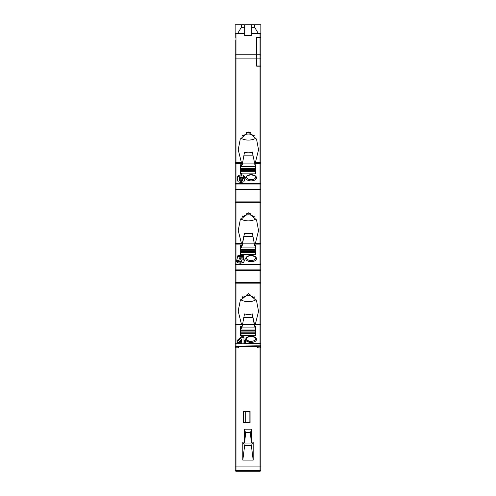 <?xml version="1.0" encoding="UTF-8"?>
<svg xmlns="http://www.w3.org/2000/svg" width="496" height="496" viewBox="0 0 496 496"><rect width="100%" height="100%" fill="white"/><g stroke="black" fill="none" stroke-linecap="round" stroke-linejoin="round"><path stroke-width="0.74" d="M235.147 73.29L235.147 55.087M235.147 53.549L235.147 52.396M235.147 51.057L235.147 45.917M235.147 346.592L235.147 331.539L235.147 345.96L235.978 346.568L235.147 345.737L235.147 40.635M254.634 24.8L254.634 27.28L251.317 27.28L251.317 35.786L244.683 35.786L244.683 33.548L235.978 33.548A0.831 0.818 0 0 0 235.147 34.367L235.147 34.131A0.831 0.831 0 0 1 235.978 33.3L244.683 33.3L244.683 24.8L260.853 24.8L260.853 42.706M235.147 258.497L235.147 264.802L235.147 258.497M238.235 310.8L240.244 300.75L248.397 293.613L256.544 300.75L258.559 311.321L255.347 324.235L260.022 324.235L260.022 282.67L235.978 282.67A0.831 0.477 0 0 0 235.147 283.148L235.147 269.892L235.147 283.148L235.978 283.148L235.978 270.363L260.022 270.363A0.831 0.477 0 0 1 260.853 270.841L260.853 38.031L260.022 37.355L256.705 37.355L256.705 54.789L256.705 37.305L260.022 37.305L260.022 33.548A0.831 0.818 0 0 1 260.853 34.367L260.853 40.635M235.147 45.942L235.147 167.171M235.147 37.69L235.147 24.8L244.683 24.8M235.147 42.408L235.147 40.418M235.147 332.227L235.147 327.124M235.147 57.294L235.147 74.028M235.147 49.984L235.147 72.683M235.147 331.539L235.147 326.92M235.147 341.248L235.147 339.834M235.147 194.773L235.147 189.094L235.978 189.094L235.978 163.327L242.215 163.314L241.44 162.645L238.235 149.736L240.244 139.159L248.397 132.023L256.544 139.159L258.559 149.736L255.347 162.645L254.634 163.283L252.371 152.346A10.156 5.828 180 0 1 248.397 152.811A10.156 5.828 180 0 1 244.478 152.359L242.215 164.759L240.535 164.759L240.535 168.435L255.465 168.435L255.465 164.759L255.465 173.86L240.535 173.86L240.535 164.759M235.147 200.545L235.147 202.349A0.831 0.477 0 0 1 235.978 201.878L235.978 189.094L260.022 189.094L260.022 184.01L235.147 184.01L235.147 168.051M235.147 257.61L235.147 243.443L241.44 243.443L242.215 244.113L242.215 245.526L244.478 233.157A10.156 5.828 180 0 0 248.397 233.604A10.156 5.828 180 0 0 252.371 233.139L254.634 245.526L252.371 233.139M244.683 27.28L241.366 27.28L237.77 33.3M241.366 27.28L241.366 24.8M235.147 24.8L260.853 24.8M259.6 24.8L236.4 24.8L259.6 24.8M256.705 345.83L239.084 346.047L256.705 346.047L260.022 345.83L260.853 344.949L260.022 345.83L256.705 345.848M255.347 162.645L260.022 162.645L260.022 66.204L256.705 66.204L256.705 54.789L256.705 65.993L260.022 65.993L260.022 58.869L260.853 58.869L260.853 65.993L260.853 61.932M235.978 471.2L235.978 470.642L260.022 470.642L260.022 466.091L260.853 466.091L235.147 466.091L235.147 470.369A0.831 0.831 0 0 0 235.978 471.2L260.022 471.2A0.831 0.831 0 0 0 260.853 470.369A0.831 0.831 0 0 1 260.022 471.2L260.022 470.642L260.853 470.369L260.853 270.841M239.084 346.568L239.084 346.047L239.084 346.568L235.978 346.568L239.084 346.568M244.683 33.548L235.978 33.3L244.683 33.3M260.853 43.939L260.853 34.367M260.853 37.981L260.022 37.305M241.44 162.645L235.978 162.645L235.978 163.327A0.831 0.682 0 0 1 235.147 162.645L235.978 162.645L235.978 33.3M240.74 138.086A10.156 5.828 180 0 0 248.397 140.083A10.156 5.828 180 0 0 256.048 138.086M254.2 135.203L254.2 135.991L254.2 135.203M240.535 173.383L240.535 171.721L255.465 171.721L255.465 173.86L241.366 173.86L241.366 173.383L240.535 173.383L240.535 173.86M254.634 245.526L255.465 245.545L255.465 254.653L241.366 254.653L241.366 254.181L240.535 254.181L240.535 254.653L240.535 245.545L242.215 245.526M255.347 324.235L254.634 324.874L254.634 326.318L255.465 326.337L255.465 335.451L241.366 335.451L241.366 334.974L240.535 334.974L240.535 335.451L240.535 326.337L242.215 326.318L244.478 313.949L242.215 326.318M254.634 326.318L252.371 314.619L254.634 324.874M240.535 334.974L240.535 333.312L255.465 333.312L255.465 335.451L240.535 335.451M258.782 346.791L260.022 346.791L260.022 345.848L260.022 346.791L235.978 346.785L235.978 343.765A0.831 0.831 0 0 1 235.147 342.941A0.831 0.682 0 0 0 235.978 343.616L235.978 324.235L235.147 324.235A0.831 0.682 0 0 0 235.978 324.917L242.215 324.905L241.44 324.235L238.235 311.321M243.964 342.804L245.371 342.519L245.371 341.422L243.964 341.422L243.964 337.292L242.141 337.292L237.218 341.428L237.218 342.519L241.862 342.804M245.371 341.422L245.371 340.399L243.964 340.399M243.964 337.292L243.964 336.276L242.141 336.276L237.218 340.405L237.218 341.428M241.862 339.196L241.862 341.422L239.252 341.422L241.862 339.196L241.862 340.399L240.448 340.399M244.478 313.949A10.156 5.828 180 0 0 248.397 314.402A10.156 5.828 180 0 0 252.371 313.937M243.933 317.421L252.91 317.421M240.74 299.677A10.156 5.828 180 0 0 248.397 301.673A10.156 5.828 180 0 0 256.048 299.677M242.587 297.575L242.587 296.788L242.587 297.575C246.462 294.977 250.331 294.977 254.2 297.575L254.2 296.788L254.2 297.575M250.635 294.054L246.152 294.054M243.933 236.629L252.91 236.629M244.478 233.157L242.215 244.106M235.147 243.443A0.831 0.682 0 0 0 235.978 244.119L242.215 244.113M240.535 254.181L240.535 252.52L255.465 252.52L255.465 254.653L240.535 254.653M242.036 259.935L241.546 260.915L240.368 261.237L239.289 260.989L238.731 260.301L236.511 260.431L236.511 261.454L237.72 262.787L240.349 263.277L243.493 262.396L244.323 260.933L244.323 259.91L243.288 258.311L241.899 257.79M244.323 260.933L243.288 259.327L240.783 258.707L239.264 258.924L239.611 257.79L243.809 257.79L243.809 255.576L237.925 255.576L236.784 260.065L238.588 260.214L240.306 259.724L241.552 260.034L242.036 260.952L241.546 261.931L240.368 262.254L239.289 262.006L238.731 261.324L236.511 261.454M240.74 218.879A10.156 5.828 180 0 0 248.397 220.875A10.156 5.828 180 0 0 256.048 218.879M254.634 244.075L255.347 243.443L258.559 230.528L256.544 219.951L248.397 212.821L240.244 219.951L238.235 230.528L241.44 243.443M254.2 215.996L254.2 216.783L254.2 215.996M250.635 213.255L246.152 213.255M242.587 216.783L242.587 215.996L242.587 216.783C246.462 214.179 250.331 214.179 254.2 216.783M235.147 202.349L235.978 202.349L235.978 201.878L260.022 201.878A0.831 0.477 0 0 1 260.853 202.349L235.978 202.349L235.978 264.126L260.022 264.126L260.022 244.119A0.831 0.682 0 0 0 260.853 243.443L260.022 243.443L260.022 189.571A0.831 0.477 0 0 1 260.853 190.049M252.371 152.346L254.634 163.283M254.634 164.759L255.465 164.759M244.509 177.388L244.509 176.365L243.4 175.138L241.211 174.71L238.148 175.516L236.97 178.157L238.099 181.747L240.994 182.528L243.679 181.914L244.72 180.271L243.722 178.703L241.341 178.089L239.277 178.653L239.884 177.14L241.081 176.781L242.352 177.525L244.509 177.388L243.4 176.154L241.211 175.727L238.148 176.539L236.97 179.174M244.72 180.271L244.72 179.254L243.307 177.463M242.16 177.128L239.277 177.636M242.544 179.267L242.135 180.172L241.106 180.451L239.965 180.116L239.463 179.149M235.147 182.652A0.831 0.682 0 0 0 235.978 183.328L260.022 183.328L260.022 163.327A0.831 0.682 0 0 0 260.853 162.645L260.022 162.645L260.022 163.327L254.634 163.327M260.022 66.204L260.853 66.204M244.478 152.359L242.215 164.759M243.939 155.831L252.91 155.831M239.463 180.172L239.903 179.323L240.994 179.031L242.098 179.335L242.544 180.284L242.135 181.195L241.106 181.468L239.965 181.133L239.463 180.172M235.147 270.841A0.831 0.477 0 0 1 235.978 270.363L235.978 269.892L260.022 269.892L260.022 282.67A0.831 0.477 0 0 1 260.853 283.148L235.978 283.148L235.978 324.235L241.44 324.235M254.634 324.917L260.022 324.917A0.831 0.682 0 0 0 260.853 324.235L260.853 327.075M260.022 345.83L260.022 324.235L260.853 324.235M238.731 260.301L238.731 261.324M237.925 255.576L236.784 260.065M243.809 256.599L237.925 256.599M241.862 342.519L241.862 343.827L243.964 343.827L243.964 342.519M242.141 336.276L242.141 337.292M250.635 132.463L246.152 132.463M242.587 135.991L242.587 135.203L242.587 135.991C246.462 133.387 250.331 133.387 254.2 135.991M251.317 27.28L251.317 24.8M258.23 33.3L254.634 27.28M244.683 35.619L251.317 35.619M251.317 33.548L260.022 33.548L251.317 33.3M260.022 33.3A0.831 0.831 0 0 1 260.853 34.131L260.022 33.3M240.535 166.774L241.366 166.774L241.366 164.759M254.305 163.072L242.538 163.072M255.465 166.296L241.366 166.296M240.535 245.545L240.535 249.234L255.465 249.234L255.465 245.545M240.535 247.566L241.366 247.566L241.366 245.532M254.312 243.865L242.532 243.865M255.465 247.095L241.366 247.095M240.535 326.337L240.535 330.026L255.465 330.026L255.465 326.337M240.535 328.364L241.366 328.364L241.366 326.331M254.312 324.663L242.532 324.663M255.465 327.887L241.366 327.887M235.147 345.96L235.978 346.785L235.147 345.96L235.147 347.888L235.147 345.96L235.147 347.888L238.464 347.888L237.634 346.785M260.853 344.949L260.853 347.888A0.831 0.806 180 0 0 260.022 347.082L258.366 346.785M235.147 269.892L235.978 269.892L235.978 264.802L260.853 264.802L260.853 259.997M260.853 247.194L260.853 243.443M260.853 182.652A0.831 0.682 0 0 1 260.022 183.328L260.022 184.01L260.853 184.01L260.853 179.199M260.853 166.402L260.853 162.645M260.853 342.835L260.853 345.96L260.022 346.785L260.022 347.888L260.853 347.888L260.853 342.259M251.112 341.905L248.019 341.905M247.659 341.75L251.112 341.75M260.853 65.993L260.022 65.993M235.147 466.091L235.147 347.888A0.831 0.806 0 0 1 235.978 347.082L235.978 466.091L235.147 466.091M258.342 347.082L257.536 347.888L260.022 347.888L260.022 466.091L235.978 466.091L235.978 470.642L235.147 470.369M260.815 346.202L260.853 346.543M243.437 422.586L243.437 411.395L250.071 411.395L250.071 422.586L243.437 422.586L243.437 422.17L249.866 422.17L249.866 411.81L245.78 411.81L245.78 422.17M253.183 460.077L242.817 460.077L242.817 442.079L244.268 442.079L244.268 429.164L251.732 429.164L251.732 442.079L253.183 442.079L253.183 460.077L251.373 445.563L253.183 442.079M242.817 460.077L244.627 445.563L242.817 442.079M244.627 445.563L251.373 445.563M251.732 442.079L251.354 443.064L244.646 443.064L244.268 442.079M244.646 443.064L245.601 432.648L244.268 429.164M245.601 432.648L250.399 432.648L251.732 429.164M251.354 443.064L250.399 432.648M243.852 411.81L243.852 411.395M243.852 422.586L243.852 422.17M249.246 411.395L249.246 411.81M260.853 466.091L260.853 467.052M260.853 346.89L260.853 343.809M250.071 411.705L249.246 411.705M243.852 411.705L243.437 411.395M245.78 411.81L243.437 411.81M243.964 343.765L260.022 343.765A0.831 0.831 0 0 0 260.853 342.941A0.831 0.682 0 0 1 260.022 343.616L243.964 343.616M241.862 343.765L235.978 343.765L241.862 343.616M235.147 55.602A0.831 0.818 0 0 1 235.978 54.789L260.022 54.789A0.831 0.818 0 0 1 260.853 55.602M260.022 37.355L260.022 58.869L235.147 58.869M251.112 336.282A5.388 3.094 0 0 1 256.5 339.376A5.388 3.094 0 0 1 251.112 342.463A5.388 3.094 0 0 1 245.718 339.376A5.388 3.094 0 0 1 251.112 336.282M255.669 338.694A4.563 2.616 0 0 1 251.112 341.31A4.563 2.616 0 0 1 246.549 338.694C246.084 337.757 247.603 337.001 251.112 336.431C254.808 337.137 256.327 337.894 255.669 338.694M254.634 244.119L260.022 244.119L260.022 243.443L255.347 243.443M251.112 255.49A5.388 3.094 0 0 1 256.5 258.577A5.388 3.094 0 0 1 251.112 261.671A5.388 3.094 0 0 1 245.718 258.577A5.388 3.094 0 0 1 251.112 255.49M255.669 257.901A4.563 2.616 0 0 1 251.112 260.518A4.563 2.616 0 0 1 246.549 257.901C246.084 256.965 247.603 256.209 251.112 255.638C254.808 256.339 256.327 257.095 255.669 257.901M235.147 190.049A0.831 0.477 0 0 1 235.978 189.571L260.022 189.571L260.022 189.094L260.853 189.094M251.112 174.691A5.388 3.094 0 0 1 256.5 177.785A5.388 3.094 0 0 1 251.112 180.873A5.388 3.094 0 0 1 245.718 177.785A5.388 3.094 0 0 1 251.112 174.691M255.669 177.103A4.563 2.616 0 0 1 251.112 179.719A4.563 2.616 0 0 1 246.549 177.103C246.084 176.167 247.603 175.417 251.112 174.84C254.808 175.547 256.327 176.303 255.669 177.103M243.4 175.138L243.4 176.154M241.341 177.072L241.341 178.089M243.722 177.68L243.722 178.703M238.148 175.516L238.148 176.539M241.211 174.71L241.211 175.727M239.965 180.116L239.965 181.133M241.106 180.451L241.106 181.468M242.135 180.172L242.135 181.195M260.853 269.892L260.022 269.892L260.022 264.126A0.831 0.682 0 0 0 260.853 263.444M235.147 264.802L235.978 264.802L235.978 264.126A0.831 0.682 0 0 1 235.147 263.444M239.289 260.989L239.289 262.006M240.368 261.237L240.368 262.254M241.546 260.915L241.546 261.931M240.783 257.79L240.783 258.707M243.288 258.311L243.288 259.327M255.465 169.471L240.535 169.471M240.535 170.593L255.465 170.593M255.465 250.263L240.535 250.263M240.535 251.391L255.465 251.391M255.465 331.055L240.535 331.055M240.535 332.184L255.465 332.184M237.658 347.082L235.978 347.082L237.218 346.791M238.464 346.785L238.464 347.888M257.536 347.888L257.536 346.785M258.552 149.209L258.552 149.736M238.235 149.209L238.235 149.736M258.552 310.8L258.552 311.321M258.552 230.001L258.552 230.528M238.235 230.001L238.235 230.528M240.535 168.659L255.465 168.659M240.535 249.457L255.465 249.457M240.535 330.249L255.465 330.249M260.022 346.791L260.853 345.96"/></g></svg>

